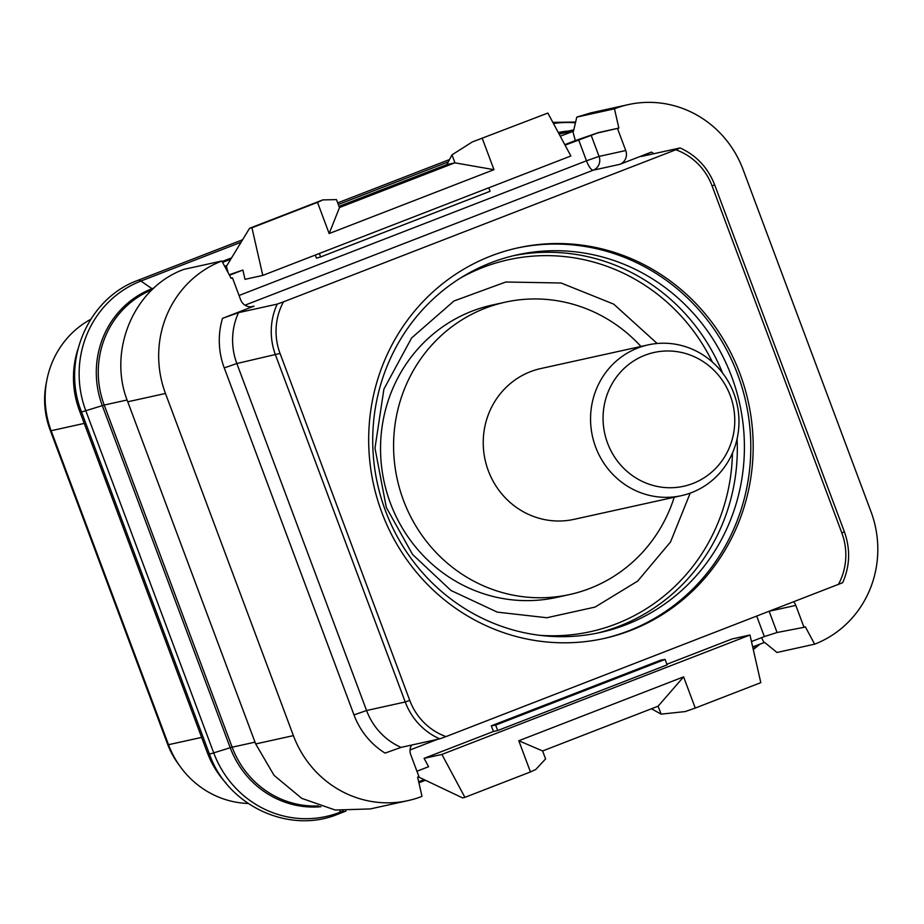 <?xml version="1.0" encoding="UTF-8"?>
<svg xmlns="http://www.w3.org/2000/svg" width="924" height="924" viewBox="0 0 924 924"><rect width="100%" height="100%" fill="white"/><g stroke="black" fill="none" stroke-linecap="round" stroke-linejoin="round"><path stroke-width="1.39" d="M77.893 349.26A90.321 86.648 77.6 0 0 79.418 410.51L207.346 752.667A90.321 86.648 77.6 0 0 226.045 783.125M560.267 136.209L573.492 131.185L576.784 117.117L614.472 108.801A103.234 99.03 -102.4 0 1 628.436 104.585A103.234 99.03 -102.4 0 1 743.081 169.566L871.009 511.723A103.234 99.03 -102.4 0 1 814.645 644.178L776.957 652.483L764.622 642.411L752.679 646.927M229.475 275.248L242.885 270.051L244.999 279.337L262.786 275.41L251.952 227.766L249.572 228.286L226.911 265.535L224.671 266.297M572.822 131.335L575.317 140.587L598.671 132.525L618.861 128.078L597.354 133.044L565.072 145.16M614.472 108.801L618.861 128.078M575.317 140.587L564.795 144.664M598.671 132.525L597.354 133.044M547.851 113.063L472.233 141.984L547.851 113.063L570.87 155.983L262.786 275.41M315.292 255.059L316.447 258.119L320.628 256.953L319.334 253.499M320.628 256.953L490.067 191.28L488.773 187.815M229.221 274.763L242.885 270.051M228.17 272.823L226.253 265.685M411.607 745.056A10.753 10.314 77.6 0 0 410.73 754.665L418.93 776.599L417.625 777.107L422.002 796.384A103.234 99.03 -102.4 0 1 408.05 800.6L370.328 808.927L335.239 810.036L301.744 798.359L274.07 775.375L255.682 743.947L127.755 401.79C107.161 350.623 134.211 287.087 184.119 269.323L221.841 261.007L231.15 278.367L232.467 277.858L231.046 278.17M641.048 156.526L680.006 147.967L675.837 149.769L283.483 301.848A60.649 58.177 77.6 0 0 280.041 353.43L409.771 700.415A60.649 58.177 77.6 0 0 446.026 736.59L439.72 738.854L401.062 747.389L385.054 753.095A75.271 72.211 -102.4 0 1 353.984 714.899L224.255 367.914A75.271 72.211 -102.4 0 1 222.511 318.353L254.054 306.133A10.753 10.314 77.6 0 1 240.667 299.792L232.467 277.858M641.348 156.491L651.42 152.09L619.877 164.322A10.753 10.314 77.6 0 0 625.744 150.531L599.064 156.41L586.474 160.799A10.753 3.003 -111.2 0 0 593.196 170.201L244.999 305.186M591.129 135.181L599.064 156.41A10.753 10.314 -102.4 0 1 593.196 170.201L619.877 164.322M625.744 150.531L617.544 128.586M814.645 644.178L805.335 626.819L804.019 627.327L795.818 605.393A10.753 10.314 77.6 0 0 793.658 601.836M763.963 642.561L761.561 637.641M751.466 641.556L764.356 636.567L756.721 616.158M804.019 627.327L777.061 632.501L764.356 636.567M666.897 664.24L732.178 638.934L749.976 635.007L760.81 682.651L695.264 708.061L683.598 676.865L518.791 740.748L542.619 750.958L658.096 706.19L683.598 676.865M418.272 776.853L462.531 797.874L464.911 797.354L441.891 754.434L424.093 758.35L428.586 766.712L416.932 771.24M518.791 740.748L530.457 771.944L535.781 769.484L545.587 758.927L542.619 750.958M695.264 708.061L685.192 711.572L661.11 714.148L651.466 708.766M408.05 800.6A103.234 99.03 -102.4 0 1 293.393 735.62L165.465 393.462A103.234 99.03 -102.4 0 1 221.841 261.007M222.511 318.353L238.519 312.647L277.177 304.123A64.518 61.896 77.6 0 0 275.502 355.001L405.232 701.986L366.574 710.521L236.844 363.525L280.041 353.43M680.006 147.967L680.122 147.956C696.396 155.382 707.911 167.671 714.656 184.823L714.495 184.835M283.483 301.848L277.177 304.123M446.026 736.59L842.665 582.709C849.976 566.123 850.554 549.168 844.386 531.808L844.224 531.82M739.997 373.77A200 191.869 -102.4 0 1 604.007 638.484A200 191.869 -102.4 0 1 381.866 512.589A200 191.869 -102.4 0 1 517.856 247.863A200 191.869 -102.4 0 1 739.997 373.77M491.302 725.825L660.741 660.14L665.095 659.424L495.657 725.109L491.302 725.825L493.428 731.485L424.093 758.35M493.428 731.485L497.69 730.538L667.128 664.864L665.095 659.424M749.976 635.007L441.891 754.434M530.457 771.944L464.911 797.354M661.11 714.148L658.096 706.19M497.69 730.538L495.657 725.109M516.678 248.129A200 191.869 77.6 0 1 737.618 374.289A200 191.869 -102.4 0 1 602.818 638.75M731.658 376.599A193.335 185.47 77.6 0 0 516.92 254.897A193.335 185.47 77.6 0 0 385.47 510.799A193.335 185.47 -102.4 0 0 600.196 632.501A193.335 185.47 -102.4 0 0 731.658 376.599M505.22 302.183L492.18 305.059A149.676 143.59 77.6 0 0 390.413 503.176A149.676 143.59 77.6 0 0 556.652 597.401L569.692 594.525A149.676 143.59 -102.4 0 1 403.453 500.3A149.676 143.59 77.6 0 1 505.22 302.183A149.676 143.59 77.6 0 1 640.956 346.465M674.22 497.251A149.676 143.59 -102.4 0 1 569.692 594.525M648.14 344.883L540.817 368.549A77.212 74.07 77.6 0 0 488.322 470.743A77.212 74.07 -102.4 0 0 574.07 519.346L681.392 495.668A77.212 74.07 -102.4 0 1 595.645 447.077A77.212 74.07 77.6 0 1 648.14 344.883A77.212 74.07 77.6 0 1 733.887 393.485A77.212 74.07 -102.4 0 1 681.392 495.668M730.26 395.588A68.515 65.731 77.6 0 0 644.94 355.243A68.515 65.731 77.6 0 0 607.576 443.139A68.515 65.731 -102.4 0 0 692.885 483.483A68.515 65.731 -102.4 0 0 730.26 395.588M576.784 117.117L590.713 112.901L628.436 104.585M472.233 141.984L451.998 154.839L446.893 164.564L339.004 206.387M317.498 202.356L322.822 199.896L336.475 199.619L339.466 207.634L329.152 233.553L317.498 202.356L251.952 227.766M322.822 199.896L249.572 228.286M482.305 138.473L493.97 169.669L329.152 233.553M446.893 164.564L454.989 162.855L451.998 154.839M339.443 207.553L454.931 162.786M493.97 169.669L454.989 162.855M90.737 319.311A90.321 86.648 77.6 0 0 46.905 379.868L46.2 383.448A82.259 78.91 77.6 0 0 50.035 429.752L167.429 743.728A82.259 78.91 77.6 0 0 178.251 763.882L180.388 766.828A90.321 86.648 77.6 0 0 248.129 803.464M46.905 379.868A90.321 86.648 77.6 0 0 51.12 430.723L168.514 744.698A90.321 86.648 77.6 0 0 180.388 766.828M208.789 752.355L207.346 752.667M80.885 410.198L79.418 410.51M753.141 648.914A101.086 96.974 77.6 0 0 758.72 644.594M241.118 242.192L140.933 281.035A101.086 96.974 77.6 0 0 85.793 410.718L213.721 752.875A101.086 96.974 77.6 0 0 339.605 812.404L343.37 810.937M418.676 781.75L424.116 779.637M340.24 810.671L339.605 812.404A22.927 6.399 68.8 0 1 338.184 814.09L345.957 811.076M154.123 287.884L151.986 288.704A91.106 87.399 77.6 0 0 102.298 405.59L230.226 747.735L213.721 752.875A22.927 0.947 159.5 0 1 209.378 753.903C227.223 805.647 289.016 834.661 338.184 814.09M255.012 742.157L232.143 747.204L104.216 405.047L85.793 410.718A22.927 0.947 159.5 0 1 81.451 411.746L209.378 753.903M152.783 289.12A12.901 3.604 68.8 0 1 151.986 288.704L140.933 281.035A22.927 6.399 -111.2 0 0 138.023 280.295C88.034 298.186 61.076 361.157 81.451 411.746M448.29 161.885L338.299 204.516M575.444 122.823A101.086 96.974 77.6 0 0 553.464 123.527M318.514 805.913A90.321 86.648 77.6 0 1 232.143 747.204L230.226 747.735A91.106 87.399 77.6 0 0 320.94 806.71M231.589 257.854L222.118 261.527M568.329 131.058A91.106 87.399 77.6 0 0 558.269 132.478M573.561 130.896L559.124 134.072M127.096 400L104.216 405.047A90.321 86.648 77.6 0 1 152.194 289.674M222.58 262.381L230.757 259.205M239.05 295.472L586.474 160.799L578.655 139.894M651.42 152.09A75.271 72.211 -102.4 0 1 653.926 153.719M255.682 743.947L293.393 735.62M127.755 401.79L165.465 393.462M251.109 306.78L254.054 306.133M224.255 367.914L236.844 363.525A64.518 61.896 -102.4 0 1 238.519 312.647M401.062 747.389A64.518 61.896 -102.4 0 1 366.574 710.521L353.984 714.899M409.771 700.415L405.232 701.986A64.518 61.896 -102.4 0 0 439.72 738.854M838.38 584.499A60.649 58.177 77.6 0 0 841.833 532.929L712.092 185.943A60.649 58.177 77.6 0 0 675.837 149.769M712.092 185.943L714.656 184.823L844.386 531.808L841.833 532.929M769.553 611.18L795.818 605.393M777.061 632.501L769.149 611.341M410.048 749.976L437.399 739.373M722.545 372.973A193.335 185.47 77.6 0 0 513.386 255.717M737.086 438.9A193.335 185.47 -102.4 0 1 596.65 633.252M732.455 453.107A190.425 182.675 -102.4 0 1 539.628 635.308M712.369 362.023A190.425 182.675 77.6 0 0 460.787 277.835M84.246 423.411L51.12 430.723L50.035 429.752M201.628 737.398L168.514 744.698L167.429 743.728M760.186 644.016L753.291 649.584M418.918 782.801L425.444 780.26M449.526 159.54L337.699 202.887M242.596 239.755L138.023 280.295M552.852 122.372L575.629 122.06M558.65 133.183L573.804 129.845M657.183 343.497L613.755 304.158L561.099 282.998L505.763 282.005L453.973 300.981L411.584 337.988L383.91 389.085L374.982 448.14L386.324 507.495L412.566 554.458L450.958 590.471L497.285 612.127L546.835 617.74L595.056 607.091L637.641 581.115L670.535 541.961L690.193 493.127"/></g></svg>
